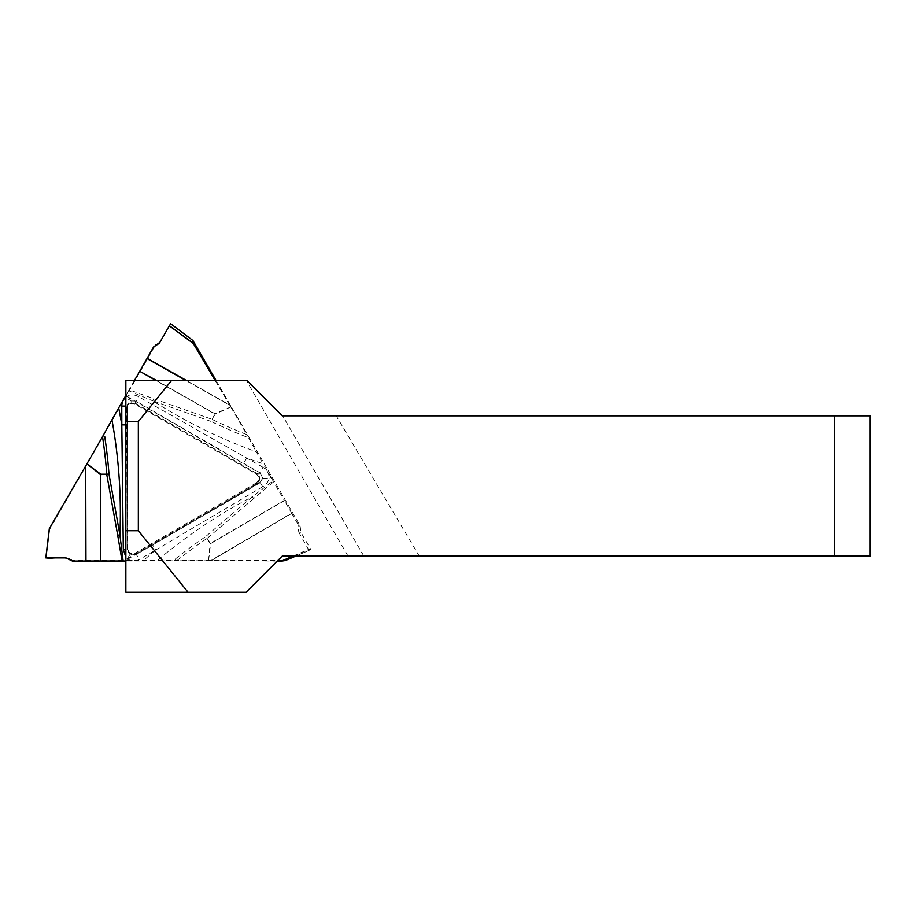 <?xml version="1.0" encoding="UTF-8"?>
<svg xmlns="http://www.w3.org/2000/svg" width="916" height="916" viewBox="0 0 916 916"><rect width="100%" height="100%" fill="white"/><g stroke="black" fill="none" stroke-linecap="round" stroke-linejoin="round"><path stroke-width="0.69" stroke-dasharray="4.58 3.44" d="M259.205 472.839L256.743 473.457C260.602 476.847 260.602 480.236 256.778 483.625L125.858 559.458L125.858 560.26L259.228 483.018C263.064 479.629 263.052 476.228 259.205 472.839L125.858 395.827L125.858 380.587L246.976 380.587L282.254 415.864L870.2 415.864L870.2 556.081L419.265 556.081L336.241 415.864M256.743 473.457L125.858 397.865L125.858 395.827M125.858 559.458L125.858 397.865M419.265 556.081L282.254 556.081L246.095 592.24L125.858 592.24L125.858 560.26M104.745 436.611L103.119 435.627M216.119 380.587L300.105 525.715L300.86 532.276L310.868 549.566L285.071 560.546L71.906 560.546L65.849 557.901L45.926 557.901L49.281 530.009L155.411 345.069M170.685 323.76L159.888 342.321M262.8 478.198L269.018 478.438C268.251 481.988 266.167 484.724 262.766 486.659L259.949 482.835L262.8 478.198L259.846 472.679L136.037 401.105L130.541 400.933L127.668 404.048L127.232 406.246L127.599 549.314L130.164 554.157L136.392 554.375L259.949 482.835L256.892 483.602L135.637 553.837L131.812 554.558L129.259 553.493L127.313 551.066L126.488 408.284L126.843 406.257L129.236 403.303L133.026 402.456L135.27 403.2L256.869 473.435C260.728 476.824 260.739 480.213 256.892 483.602L256.4 482.881C259.675 479.984 259.675 477.099 256.377 474.213L134.778 403.979C130.633 402.571 128.137 404.013 127.301 408.318L127.645 548.776C128.503 553.081 131.011 554.524 135.144 553.115L256.4 482.881M253.721 498.522L207.405 538.173A5.874 0.836 46.1 0 0 205.756 536.524L252.289 496.747L273.025 480.934L273.575 481.873L253.721 498.522A5.874 0.859 52.7 0 0 252.289 496.747A522.177 520.586 -116.6 0 0 156.796 560.947L142.907 561.004A531.188 529.562 63.4 0 1 155.972 549.852L139.724 559.264C135.488 561.497 131.332 561.336 127.267 558.806L125.858 557.352M256.377 474.213L259.846 472.679L263.155 467.4C267.209 469.977 269.167 473.652 269.018 478.438A531.188 529.562 63.4 0 1 271.022 477.511L273.025 480.934M262.766 486.659L155.972 549.852L152.629 544.974M277.285 561.061L210.417 560.787L291.62 513.166L284.441 500.64L210.577 543.646L208.573 560.787L210.417 560.787M208.573 560.787L210.073 543.577L207.062 538.368A509.731 508.174 -116.6 0 0 176.719 560.787L208.058 560.787M176.719 560.787L175.54 560.787L175.506 558.863L175.551 560.775L156.796 560.947M130.164 554.157L127.267 558.806A531.188 529.562 63.4 0 1 127.072 561.004L142.907 561.004M127.072 561.004L125.858 561.004M49.315 528.646L45.926 557.901M130.541 400.933L128.366 395.46A531.188 529.562 63.4 0 1 126.568 394.189L125.858 395.414M126.568 394.189L129.099 389.804L153.705 398.769L152.835 400.887L128.561 390.743M134.389 380.587L129.099 389.804M127.301 408.318L126.488 408.284L127.232 406.246L127.278 425.058L125.858 424.932M127.278 425.058L127.61 549.302L125.858 549.222M135.144 553.115L139.724 559.264M125.858 397.097L128.366 395.46C131.835 394.372 135.282 394.819 138.682 396.8L263.155 467.4M153.705 398.769L211.802 419.23L211.161 421.475L152.835 400.887A522.177 520.586 -116.6 0 0 256.285 451.771L263.064 463.771A531.188 529.562 63.4 0 1 246.862 457.989L243.553 463.278M215.191 380.587L229.824 405.353L185.971 380.587M156.659 380.587L214.951 413.757L230.763 406.967L229.824 405.353M230.763 406.967L215.145 414.227L212.157 419.436A509.731 508.174 -116.6 0 0 246.77 434.608L231.027 407.402M246.77 434.608L247.377 435.627L245.66 436.611L247.377 435.627L256.285 451.771M271.022 477.511L263.064 463.771M175.506 558.863A511.987 510.418 63.4 0 1 205.756 536.524L210.428 543.371L284.292 500.376L273.575 481.873M291.62 513.166L298.272 524.868L300.105 525.715M134.778 403.979L138.682 396.8M300.86 532.276L298.776 532.15L297.986 525.91L300.024 526.036M298.776 532.15L308.577 549.543L293.395 556.081M310.868 549.566L295.857 556.081L310.913 549.68L308.577 549.543M298.272 524.868L297.986 525.91M127.622 404.162L127.232 406.235L125.858 406.109M245.66 436.611A511.987 510.418 63.4 0 1 211.161 421.475L214.791 414.021L156.041 380.587M65.975 557.901L61.109 557.901M256.778 483.625L259.228 483.018M348.023 556.081L246.45 380.587M363.835 556.081L282.689 415.864M170.639 323.852L193.07 340.775M129.248 553.493L130.003 554.043C128.973 553.733 128.16 552.142 127.61 549.302L126.832 548.741L127.645 548.776M293.074 556.081L308.497 549.428M291.769 513.429L211.024 560.787M160.712 341.141L159.567 342.893M186.589 380.587L229.515 404.838M159.304 343.305L160.46 341.565M127.587 404.219L126.843 406.269"/><path stroke-width="1.37" d="M834.613 556.081L282.254 556.081L246.095 592.24L188.066 592.24L138.339 530.742L138.339 421.589L171.487 380.587L246.976 380.587L282.254 415.864L834.613 415.864L834.613 556.081L870.2 556.081L870.2 415.864L834.613 415.864M188.066 592.24L125.858 592.24L125.858 380.587L171.487 380.587M138.339 421.589L125.858 421.589M125.858 530.742L138.339 530.742M117.695 535.196L106.783 474.637L108.993 474.076L106.783 474.225A509.731 508.174 -116.6 0 0 102.523 436.646L103.107 435.627L104.745 436.611A511.987 510.418 63.4 0 1 108.993 474.076L119.904 534.898L123.133 560.993L122.057 560.993L117.695 535.196L119.904 534.898A522.177 520.586 -116.6 0 0 111.947 419.814L118.679 407.929A531.188 529.562 63.4 0 1 121.817 424.864L121.771 406.051C121.839 402.468 123.202 399.479 125.858 397.097M185.971 380.587L146.995 358.568L153.579 346.958L159.888 342.321M153.579 346.958L159.304 343.305L169.403 325.718L193.127 343.191L192.921 340.512L216.119 380.587M293.395 556.081L281.842 561.073L285.357 560.546L295.857 556.081L285.357 560.558M281.842 561.073L277.285 561.061M125.858 561.004L123.133 560.993M100.726 560.993L100.474 474.637L86.917 463.851L100.783 474.225L106.783 474.225L100.783 474.637L100.726 560.993L122.057 560.993M85.967 561.016L72.433 561.073L65.849 557.901L45.8 557.901L49.315 528.646L85.715 465.912L85.967 561.016L100.428 560.993M125.858 557.352L123.305 549.199L121.817 424.864L125.858 424.932M86.654 464.298L85.715 465.912M102.523 436.646L86.917 463.851M103.119 435.627L111.947 419.814M125.858 395.414L118.679 407.929M156.041 380.587L139.724 371.301L134.389 380.587M139.724 371.301L156.659 380.587M146.995 358.568L139.873 371.037M125.858 549.222L123.305 549.199M193.127 343.191L215.191 380.587M170.685 323.76L192.933 340.523L170.685 323.76L169.403 325.718M125.858 406.109L121.771 406.051M71.666 560.306L65.849 557.901L45.949 557.901C54.399 558.989 64.257 555.428 71.666 560.306L65.975 557.901M49.475 528.36L45.926 557.901M85.669 561.027L85.417 466.439M281.51 561.073L293.074 556.081M154.621 346.683L155.731 344.977M193.276 343.477L169.334 325.833M147.144 358.305L186.589 380.587"/></g></svg>
